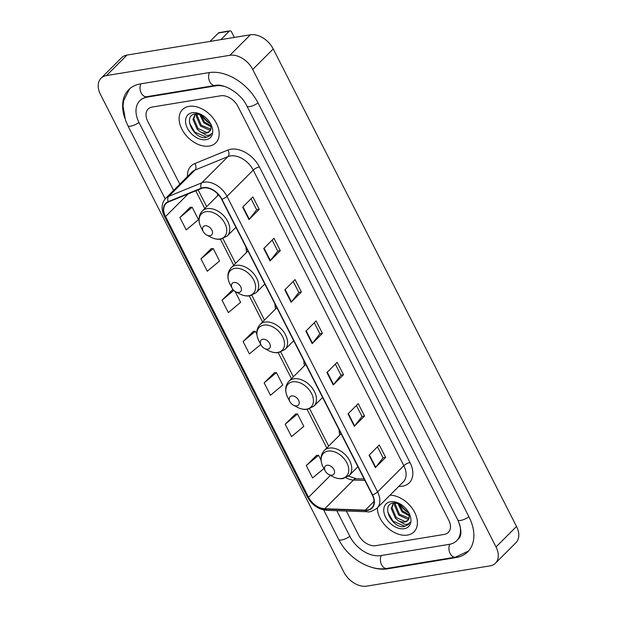 <?xml version="1.0" encoding="UTF-8"?>
<svg xmlns="http://www.w3.org/2000/svg" width="617" height="617" viewBox="0 0 617 617"><rect width="100%" height="100%" fill="white"/><g stroke="black" fill="none" stroke-linecap="round" stroke-linejoin="round"><path stroke-width="0.93" d="M339.165 429.956A25.976 17.484 -135 0 0 339.759 435.008M303.857 360.667A25.976 17.484 -135 0 0 304.451 365.719M274.958 303.95A25.976 17.484 -135 0 0 275.552 308.994M246.06 247.224A25.976 17.484 -135 0 0 246.653 252.276M217.369 193.545A25.976 17.484 -135 0 0 217.747 195.55M189.033 106.371A23.523 15.834 -135 0 0 182.501 109.587A23.523 15.834 -135 0 0 184.522 133.419A23.523 15.834 -135 0 0 209.256 146.059A23.523 15.834 -135 0 0 215.78 142.843A23.523 15.834 -135 0 0 213.767 119.012A23.523 15.834 -135 0 0 189.033 106.371A23.523 15.834 -135 0 0 182.501 109.587A23.523 15.834 -135 0 0 184.522 133.419A23.523 15.834 -135 0 0 209.256 146.059A23.523 15.834 -135 0 0 215.78 142.843A23.523 15.834 -135 0 0 213.767 119.012A23.523 15.834 -135 0 0 189.033 106.371M377.311 507.891A23.523 15.834 -135 0 0 407.475 535.086A23.523 15.834 -135 0 0 413.999 531.869A23.523 15.834 -135 0 0 412.989 509.48A23.523 15.834 -135 0 0 389.998 495.196A23.523 15.834 -135 0 1 412.989 509.48A23.523 15.834 -135 0 1 413.999 531.869A23.523 15.834 -135 0 1 407.475 535.086A23.523 15.834 -135 0 1 377.311 507.891M203.348 187.954A15.68 10.551 45 0 1 221.634 199.291L372.244 494.88A15.68 10.551 45 0 1 371.796 507.868A15.68 10.551 45 0 1 365.333 510.136L324.743 508.747A15.68 10.551 45 0 1 308.569 497.287L165.533 216.567A15.68 10.551 45 0 1 165.981 203.587A15.68 10.551 45 0 1 168.433 201.967L201.443 188.486A15.68 10.551 45 0 1 203.348 187.954M203.178 187.63A16.073 10.821 -135 0 0 201.227 188.17L168.217 201.651A16.073 10.821 -135 0 0 165.24 216.613L308.276 497.341A16.073 10.821 -135 0 0 324.858 509.087L365.449 510.475A16.073 10.821 -135 0 0 372.537 494.834L221.919 199.245A16.073 10.821 -135 0 0 203.178 187.63M377.465 446.816L383.088 457.837L375.691 467.285A3.918 1.265 153 0 1 375.375 467.632L385.625 457.374L379.308 444.973L369.059 455.23L375.375 467.632M383.064 457.799L385.625 457.374M356.402 405.469L362.025 416.498L354.621 425.946A3.918 1.265 153 0 1 354.312 426.293L364.562 416.035L358.238 403.634L347.996 413.891L354.312 426.293M362.002 416.46L364.562 416.035M335.339 364.13L340.954 375.151L333.558 384.599A3.918 1.265 153 0 1 333.249 384.946L343.499 374.696L337.175 362.287L326.925 372.545L333.249 384.946M340.939 375.113L343.499 374.696M251.08 198.759L256.695 209.788L249.299 219.236A3.918 1.265 153 0 1 248.99 219.583L259.24 209.325L252.916 196.923L242.666 207.181L248.99 219.583M256.68 209.749L259.24 209.325M272.143 240.106L277.766 251.127L270.362 260.575A3.918 1.265 153 0 1 270.053 260.922L280.303 250.672L273.979 238.262L263.737 248.52L270.053 260.922M277.743 251.088L280.303 250.672M293.206 281.445L298.829 292.473L291.432 301.914A3.918 1.265 153 0 1 291.116 302.268L301.366 292.011L295.049 279.609L284.799 289.867L291.116 302.268M298.805 292.427L301.366 292.011M314.277 322.791L319.891 333.812L312.495 343.26A3.918 1.265 153 0 1 312.179 343.607L322.429 333.35L316.112 320.948L305.862 331.206L312.179 343.607M319.868 333.774L322.429 333.35M444.271 534.415A14.7 9.895 -135 0 0 448.351 532.402A14.7 9.895 -135 0 0 448.775 520.231L237.923 106.402A14.7 9.895 -135 0 0 220.778 95.774L152.229 107.042A14.7 9.895 -135 0 0 148.149 109.047A14.7 9.895 -135 0 0 147.725 121.225L179.817 184.198L147.725 121.225A14.7 9.895 -135 0 1 148.149 109.047A14.7 9.895 -135 0 1 152.229 107.042L220.778 95.774A14.7 9.895 -135 0 1 237.923 106.402L448.775 520.231A14.7 9.895 -135 0 1 448.351 532.402A14.7 9.895 -135 0 1 444.271 534.415L375.73 545.675L444.271 534.415M346.338 511.023L358.585 535.055A14.7 9.895 -135 0 0 375.73 545.675A14.7 9.895 -135 0 1 358.585 535.055L346.338 511.023M295.512 414.046L285.216 424.203L291.54 436.605L303.819 426.362L297.502 413.953L295.366 414.053M316.583 455.385L306.279 465.55L312.603 477.951L323.925 468.504M232.324 290.021L222.02 300.178L228.344 312.58L240.63 302.33L235.062 291.417M211.253 248.674L200.957 258.839L207.281 271.241L219.559 260.991L213.243 248.589L211.107 248.682M190.19 207.335L179.894 217.5L186.211 229.902L198.497 219.652L192.18 207.25L190.044 207.343M274.449 372.707L264.153 382.864L270.47 395.266L282.756 385.016L276.439 372.614L274.303 372.707M253.386 331.36L243.09 341.525L249.407 353.927L260.76 344.448M256.834 334.136L255.369 331.275L253.232 331.368M243.09 341.525L255.369 331.275M233.357 289.975L232.169 290.029M222.02 300.178L233.758 290.391M200.957 258.839L213.243 248.589M179.894 217.5L192.18 207.25M264.153 382.864L276.439 372.614M285.216 424.203L297.502 413.953M321.033 460.143L318.565 455.3L316.428 455.392M306.279 465.55L318.565 455.3M401.698 506.858A24.503 16.489 -135 0 0 405.739 510.891M203.479 117.832A24.503 16.489 -135 0 0 207.52 121.865M336.789 510.699L349.924 536.474A26.462 17.808 -135 0 0 380.782 555.601L449.33 544.333A26.462 17.808 -135 0 0 456.673 540.716A26.462 17.808 -135 0 0 459.518 523.995M225.089 86.611A26.462 17.808 -135 0 0 215.719 85.856L147.178 97.116A26.462 17.808 -135 0 0 139.828 100.741A26.462 17.808 -135 0 0 139.064 122.644L173.601 190.414M490.021 565.874A19.605 13.196 -135 0 0 495.459 563.19A19.605 13.196 -135 0 0 496.022 546.963L252.723 69.466A19.605 13.196 -135 0 0 229.871 55.299L106.486 75.582A19.605 13.196 -135 0 0 101.041 78.259A19.605 13.196 -135 0 0 100.478 94.486L343.777 571.982A19.605 13.196 -135 0 0 366.637 586.15L490.021 565.874M495.459 563.19L515.959 542.682A19.605 13.196 -135 0 0 516.522 526.448L273.223 48.951A19.605 13.196 -135 0 0 250.363 34.791L126.979 55.067A19.605 13.196 -135 0 0 121.541 57.743L101.041 78.259M370.971 567.108A42.149 28.367 -135 0 0 387.522 568.828L456.071 557.56A42.149 28.367 -135 0 0 467.771 551.799A42.149 28.367 -135 0 0 468.982 516.907L258.122 103.078A42.149 28.367 -135 0 0 208.978 72.621L140.437 83.889A42.149 28.367 -135 0 0 128.737 89.65A42.149 28.367 -135 0 0 124.719 117.901M201.713 115.217A15.98 10.751 -135 0 0 209.988 123.547M209.356 123.23L202.006 115.788M211.176 126.847L203.71 122.791L199.507 114.106M211.091 125.891L204.52 121.973L200.463 114.376M210.659 129.794L209.356 130.102L200.456 126.045L196.237 116.158L196.723 113.767M210.883 129.161L201.265 125.236L197.047 115.348L197.278 113.775M202.168 115.055L195.581 113.844C182.092 115.232 193.352 139.002 205.53 137.676L210.158 135.624L211.639 133.38C210.528 134.961 208.754 135.586 206.309 135.246L200.116 131.668A11.075 7.45 -135 0 0 206.464 132.994A11.075 7.45 -135 0 0 209.541 131.475A11.075 7.45 -135 0 0 210.983 128.76L210.744 124.41M200.116 131.668L197.201 129.3L192.982 119.42L194.903 114.785L196.221 113.783M209.649 131.359L206.911 132.539L198.011 128.49L193.792 118.603L195.327 114.4M192.273 112.734A15.98 10.751 -135 0 0 187.383 128.143A15.98 10.751 -135 0 0 206.009 139.689A15.98 10.751 -135 0 0 210.744 123.978A15.98 10.751 -135 0 0 201.373 114.608A15.98 10.751 -135 0 0 192.273 112.734M210.25 135.532L206.533 137.213L194.764 132.092L189.519 123.122M209.996 41.424L218.433 32.979A2.453 1.635 -99.3 0 1 219.089 32.632L229.917 30.85A2.453 1.635 80.7 0 0 229.254 31.197L220.824 39.642M234.36 37.421L231.591 31.984A2.453 1.635 80.7 0 0 229.917 30.85M210.058 235.702A5.885 3.957 -135 0 0 211.855 230.033A5.885 3.957 -135 0 0 204.998 225.783A5.885 3.957 -135 0 0 203.255 231.568A5.885 3.957 -135 0 0 206.71 235.015A5.885 3.957 -135 0 0 210.058 235.702M238.956 292.427A5.885 3.957 -135 0 0 240.761 286.751A5.885 3.957 -135 0 0 233.905 282.501A5.885 3.957 -135 0 0 232.154 288.286A5.885 3.957 -135 0 0 235.609 291.733A5.885 3.957 -135 0 0 238.956 292.427M267.855 349.145A5.885 3.957 -135 0 0 269.66 343.476A5.885 3.957 -135 0 0 262.803 339.227A5.885 3.957 -135 0 0 261.06 345.011A5.885 3.957 -135 0 0 264.508 348.458A5.885 3.957 -135 0 0 267.855 349.145M296.762 405.87A5.885 3.957 -135 0 0 298.559 400.194A5.885 3.957 -135 0 0 291.702 395.944A5.885 3.957 -135 0 0 289.959 401.729A5.885 3.957 -135 0 0 293.407 405.176A5.885 3.957 -135 0 0 296.762 405.87M332.062 475.159A5.885 3.957 -135 0 0 333.866 469.483A5.885 3.957 -135 0 0 327.01 465.233A5.885 3.957 -135 0 0 325.267 471.018A5.885 3.957 -135 0 0 328.714 474.465A5.885 3.957 -135 0 0 332.062 475.159M399.932 504.243A15.98 10.751 -135 0 0 408.207 512.573M407.575 512.257L400.225 504.814M409.395 515.874L401.929 511.817L397.726 503.133M409.302 514.917L402.739 510.999L398.682 503.403M408.878 518.82L407.575 519.128L398.675 515.072L394.456 505.184L394.942 502.793M409.102 518.187L399.484 514.262L395.266 504.374L395.497 502.801M400.387 504.081L393.8 502.87C380.311 504.259 391.571 528.029 403.749 526.702L408.377 524.651L409.858 522.406C408.747 523.987 406.973 524.612 404.528 524.273L398.335 520.694A11.075 7.45 -135 0 0 404.683 522.021A11.075 7.45 -135 0 0 407.76 520.501A11.075 7.45 -135 0 0 409.202 517.786L408.963 513.437M398.335 520.694L395.42 518.326L391.201 508.447L393.122 503.811L394.44 502.809M407.868 520.386L405.13 521.566L396.23 517.516L392.011 507.629L393.546 503.426M390.492 501.76A15.98 10.751 -135 0 0 385.602 517.169A15.98 10.751 -135 0 0 404.228 528.715A15.98 10.751 -135 0 0 408.963 513.005A15.98 10.751 -135 0 0 399.592 503.634A15.98 10.751 -135 0 0 390.492 501.76M408.469 524.558L404.752 526.239L392.983 521.118L387.738 512.149M187.475 176.531A24.503 16.489 45 0 1 194.833 163.544L227.843 150.062A24.503 16.489 45 0 1 259.387 166.937L409.997 462.534A4.897 1.581 -27 0 0 403.827 465.688L253.217 170.099A19.605 13.196 -135 0 0 230.357 155.931A19.605 13.196 -135 0 0 227.982 156.595L194.972 170.076A19.605 13.196 -135 0 0 191.902 172.097L165.672 198.35A19.605 13.196 45 0 1 168.734 196.337A4.897 3.486 67.8 0 0 168.217 201.651M409.997 462.534A24.503 16.489 45 0 1 402.492 486.173A24.503 16.489 45 0 1 399.199 486.373L398.829 486.358M403.263 481.916A19.605 13.196 -135 0 0 403.827 465.688L377.589 491.95A19.605 13.196 45 0 1 377.026 508.177L403.263 481.916M194.833 163.544A4.897 3.486 -112.2 0 1 194.972 170.076L168.734 196.337L201.744 182.848A19.605 13.196 45 0 1 204.119 182.185A19.605 13.196 45 0 1 226.979 196.353A4.897 1.581 153 0 1 221.919 199.245M201.227 188.17A4.897 3.486 67.8 0 1 201.744 182.848L227.982 156.595A4.897 3.486 -112.2 0 0 227.843 150.062M165.672 198.35C161.423 203.178 160.983 209.124 164.346 216.212A4.897 1.581 -27 0 0 165.24 216.613M308.276 497.341A4.897 1.581 153 0 1 307.382 496.932C311.986 505.038 318.441 509.511 326.748 510.352L367.339 511.74C369.128 512.472 372.36 511.285 377.026 508.177M324.858 509.087A4.897 2.938 92 0 0 326.748 510.352M365.449 510.475A4.897 2.938 92 0 0 367.339 511.74M372.537 494.834A4.897 1.581 -27 0 0 377.589 491.95L226.979 196.353L253.217 170.099A4.897 1.581 -27 0 1 259.387 166.937M308.569 497.287L330.45 475.391M345.952 477.697A15.68 10.551 -135 0 0 353.441 480.034L364.878 480.427M324.743 508.747L353.441 480.034A8.823 5.291 -88 0 1 356.348 478.73L364.153 479M365.333 510.136L374.064 501.405M165.533 216.567L188.17 193.908M195.743 190.815L204.775 208.538M220.392 239.195L233.673 265.264M249.291 295.921L262.572 321.981M278.19 352.639L291.471 378.707M307.096 409.364L326.779 447.996M312.495 343.26L306.186 330.882M291.432 301.914L285.123 289.535M270.362 260.575L264.061 248.196M249.299 219.236L242.99 206.857M333.558 384.599L327.249 372.221M354.621 425.946L348.32 413.567M375.691 467.285L369.382 454.906M468.897 516.737A7.844 2.522 153 0 1 460.644 520.424A7.844 2.522 153 0 1 457.76 519.876C461.771 529.463 461.917 535.895 458.215 539.173M468.48 551.05L455.508 557.143A7.844 5.221 -99.3 0 1 450.14 553.511A7.844 5.221 -99.3 0 1 449.839 544.24M455.508 557.143L386.959 568.411A7.844 5.221 -99.3 0 1 381.591 564.779A7.844 5.221 -99.3 0 1 381.283 555.516M386.959 568.411C369.714 571.566 347.764 557.776 338.702 539.443A7.844 2.522 -27 0 0 341.587 539.991A7.844 2.522 -27 0 0 349.839 536.304M129.485 88.941L123.608 100.764L123.014 105.985L125.513 120.292L127.842 125.613A7.844 2.522 -27 0 0 130.735 126.153A7.844 2.522 -27 0 0 138.979 122.475M140.938 83.804A7.844 5.221 80.7 0 0 141.239 93.067A7.844 5.221 80.7 0 0 146.615 96.699L215.163 85.439C223.555 83.202 240.923 93.02 246.9 106.047L457.76 519.876M209.479 72.544A7.844 5.221 80.7 0 0 209.788 81.799A7.844 5.221 80.7 0 0 215.163 85.439M258.037 102.908A7.844 2.522 153 0 1 249.792 106.594A7.844 2.522 153 0 1 246.9 106.047M516.522 526.448L496.022 546.963M126.979 55.067L106.486 75.582M250.363 34.791L229.871 55.299M273.223 48.951L252.723 69.466M456.711 556.92L456.071 557.56M388.132 568.218L387.522 568.828M147.779 96.507L147.178 97.116M216.274 85.3L215.719 85.856M229.254 31.197L218.433 32.979M219.891 239.01A16.204 10.905 -135 0 0 224.858 223.377A16.204 10.905 -135 0 0 205.962 211.67A16.204 10.905 -135 0 0 201.157 227.611C197.934 221.079 198.304 215.564 202.26 211.06A17.646 11.877 -135 0 1 207.158 208.646A17.646 11.877 -135 0 1 225.706 218.125A17.646 11.877 -135 0 1 227.218 235.995L221.009 239.111C217.624 239.62 214.176 238.956 210.667 237.113A16.204 10.905 -135 0 0 219.891 239.01M248.79 295.736A16.204 10.905 -135 0 0 253.757 280.103A16.204 10.905 -135 0 0 234.861 268.387A16.204 10.905 -135 0 0 230.056 284.329C226.832 277.804 227.203 272.282 231.159 267.778A17.646 11.877 -135 0 1 236.056 265.364A17.646 11.877 -135 0 1 254.605 274.843A17.646 11.877 -135 0 1 256.117 292.72L249.908 295.836C246.522 296.337 243.075 295.674 239.566 293.831A16.204 10.905 -135 0 0 248.79 295.736M277.696 352.454A16.204 10.905 -135 0 0 282.655 336.82A16.204 10.905 -135 0 0 263.76 325.113A16.204 10.905 -135 0 0 258.955 341.054C255.739 334.522 256.101 329.008 260.058 324.496A17.646 11.877 -135 0 1 264.955 322.089A17.646 11.877 -135 0 1 283.504 331.568A17.646 11.877 -135 0 1 285.023 349.438L278.815 352.554C275.421 353.063 271.974 352.392 268.464 350.556A16.204 10.905 -135 0 0 277.696 352.454M306.595 409.179A16.204 10.905 -135 0 0 311.562 393.546A16.204 10.905 -135 0 0 292.666 381.83A16.204 10.905 -135 0 0 287.861 397.772C284.638 391.247 285.008 385.725 288.957 381.221A17.646 11.877 -135 0 1 293.854 378.807A17.646 11.877 -135 0 1 312.41 388.286A17.646 11.877 -135 0 1 313.922 406.163L307.713 409.272C304.32 409.781 300.872 409.117 297.371 407.274A16.204 10.905 -135 0 0 306.595 409.179M341.903 478.46A16.204 10.905 -135 0 0 346.862 462.835A16.204 10.905 -135 0 0 327.966 451.12A16.204 10.905 -135 0 0 323.161 467.061C319.938 460.537 320.308 455.014 324.264 450.51A17.646 11.877 -135 0 1 329.162 448.096A17.646 11.877 -135 0 1 347.71 457.575A17.646 11.877 -135 0 1 349.222 475.452L343.013 478.561C339.628 479.07 336.18 478.406 332.671 476.563A16.204 10.905 -135 0 0 341.903 478.46M164.346 216.212L307.382 496.932M198.111 189.851L206.664 206.641M222.961 238.625L235.571 263.366M251.859 295.35L264.469 320.084M280.766 352.068L293.368 376.81M309.665 408.786L328.676 446.099M348.505 476.108L356.348 478.73M141.362 99.198L146.615 96.699M338.702 539.443L323.678 509.966M165.179 198.882L127.842 125.613M235.902 227.303L227.218 235.995M218.534 194.771L202.26 211.06M206.71 235.015L210.667 237.113M203.255 231.568L201.157 227.611M264.809 284.021L256.117 292.72M247.965 250.965L231.159 267.778M235.609 291.733L239.566 293.831M232.154 288.286L230.056 284.329M293.707 340.746L285.023 349.438M276.863 307.682L260.058 324.496M264.508 348.458L268.464 350.556M261.06 345.011L258.955 341.054M322.606 397.464L313.922 406.163M305.762 364.408L288.957 381.221M293.407 405.176L297.371 407.274M289.959 401.729L287.861 397.772M357.914 466.753L349.222 475.452M341.07 433.697L324.264 450.51M328.714 474.465L332.671 476.563M325.267 471.018L323.161 467.061"/></g></svg>
